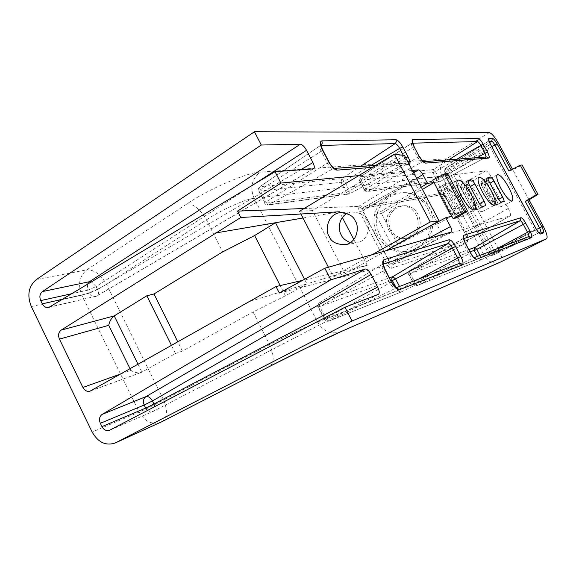 <?xml version="1.0" encoding="UTF-8"?>
<svg xmlns="http://www.w3.org/2000/svg" width="576" height="576" viewBox="0 0 576 576"><rect width="100%" height="100%" fill="white"/><g stroke="black" fill="none" stroke-linecap="round" stroke-linejoin="round"><path stroke-width="0.43" stroke-dasharray="2.88 2.16" d="M448.474 203.278C453.766 212.494 458.078 216.994 461.398 216.756C463.5 214.862 462.449 209.722 458.237 201.319C452.938 192.074 448.618 187.61 445.262 187.913C443.246 189.814 444.319 194.933 448.474 203.278M470.239 198.907C475.186 207.533 479.131 211.766 482.076 211.615C483.898 209.894 482.818 205.085 478.829 197.186C473.875 188.539 469.915 184.327 466.956 184.55C465.199 186.278 466.294 191.059 470.239 198.907M489.427 195.055C494.071 203.155 497.707 207.158 500.335 207.065C501.934 205.495 500.839 200.981 497.045 193.529C492.401 185.407 488.75 181.426 486.108 181.577C484.574 183.161 485.683 187.654 489.427 195.055M342.36 217.505L339.379 211.774L303.012 218.009M120.938 373.882L130.831 370.361C134.546 372.636 138.06 373.32 141.365 372.398L175.486 353.513L182.383 351.065L253.051 311.983L285.408 295.798L306.9 283.903L367.236 265.334L302.53 280.382M367.236 265.334L353.822 239.544M250.25 301.334L306.9 283.903L304.531 279.295M446.717 188.323L456.725 207.122C458.338 209.952 459.691 211.406 460.778 211.471L463.903 210.737C464.573 210.139 464.227 208.49 462.874 205.783L453.038 187.33C451.462 184.558 450.115 183.096 449.014 182.952L445.694 183.449C445.054 184.054 445.392 185.674 446.717 188.323L440.057 192.182C438.804 189.684 438.494 188.143 439.114 187.567L445.838 183.406M512.474 169.214L512.82 169.855L508.896 171.065M358.762 175.608L412.402 170.46M456.386 217.879L436.075 179.676L432.677 180.108M529.006 199.822L512.82 169.855L522.094 164.988M182.383 351.065L177.854 341.957M341.179 331.553C331.373 334.879 323.489 331.711 317.534 322.056C310.997 324.475 284.494 336.924 269.575 344.614L163.584 399.989L106.538 284.328L206.402 219.866C220.169 210.37 246.564 198.533 254.138 198.324L441.85 175.91L484.567 256.147L317.534 322.056L254.138 198.324C249.782 187.654 251.748 178.934 260.035 172.166C248.882 171.763 208.202 189.223 187.265 203.717L86.789 269.863L36.353 279.562M285.408 295.798L280.195 285.581M437.062 222.062L420.43 190.642L419.119 190.836L413.914 181.001L413.654 179.561L485.834 170.878C487.339 171.144 489.276 173.362 491.645 177.516L508.248 208.426C510.322 212.501 510.948 214.992 510.127 215.899L443.174 235.231L441.95 233.964L436.694 224.035L437.947 223.718L437.198 222.322M419.119 190.836L381.492 213.466L397.922 244.807L436.694 224.035M175.486 353.513L171.518 345.506M447.48 173.534L436.075 179.676M421.25 187.164L375.725 214.574L392.371 246.362L397.922 244.807M381.492 213.466L375.725 214.574M420.43 190.642L422.446 189.425M392.371 246.362L424.267 229.255M437.947 223.718L451.879 216.259M279.302 293.033L389.297 264.917C389.909 264.269 389.527 262.548 388.152 259.74L362.722 211.082C361.123 208.217 359.762 206.64 358.639 206.366L304.106 208.505M346.946 213.48L351.418 211.961C359.647 212.35 364.694 215.071 366.559 220.118C370.058 224.165 369.612 239.789 357.336 242.849L350.467 242.647M386.129 250.697L345.103 273.758L333.274 276.624L372.182 254.686M404.474 155.491L312.415 210.607L345.103 273.758M312.415 210.607L299.534 211.262L300.946 214.006M328.414 267.214L333.274 276.624M432.936 224.381C434.693 206.798 418.514 190.627 401.681 192.859C395.1 193.615 389.441 196.344 384.703 201.046C363.83 220.226 385.236 259.049 412.121 250.286C416.75 248.99 420.811 246.636 424.31 243.223C429.365 238.118 432.23 231.919 432.922 224.618M430.913 225.518C433.267 207.533 416.786 190.555 399.506 192.874C392.882 193.63 387.187 196.373 382.414 201.11C361.397 220.442 382.961 259.56 410.026 250.74C414.691 249.43 418.788 247.061 422.309 243.626C427.183 238.702 430.049 232.726 430.898 225.698M391.234 210.514C379.735 221.026 391.09 242.482 405.958 238.212L413.359 234.086C424.469 224.093 414.583 203.249 400.111 206.042L395.323 207.547L391.234 210.514M393.466 210.37C382.039 220.802 393.314 242.093 408.082 237.852L415.426 233.762C426.456 223.848 416.642 203.162 402.278 205.934L397.519 207.425L393.466 210.37M409.19 164.405L372.542 167.314M543.24 226.202L498.499 249.156L455.94 169.488L498.744 143.77M359.345 207.108C358.279 207.59 358.423 209.261 359.784 212.112L386.986 264.204C388.591 267.034 390.038 268.394 391.313 268.308L466.639 243.187C468.187 241.978 467.525 238.478 464.652 232.682L448.517 202.342C445.298 196.675 442.534 193.723 440.23 193.486L359.345 207.108L362.095 208.447L443.023 194.371C444.852 194.558 447.062 196.92 449.647 201.463L465.818 231.883C468.05 236.347 468.619 239.134 467.532 240.228L392.22 264.744L390.082 262.706L362.902 210.694L362.585 208.246L413.698 179.546M187.265 203.717C193.99 204.149 200.369 209.534 206.402 219.866L222.624 251.906M253.051 311.983L269.575 344.614C274.327 355.536 274.356 362.801 269.676 366.415M31.32 306.576L81.835 295.135L139.162 412.078L92.131 432.043M489.362 132.624L446.306 158.789L260.035 172.166M81.835 295.135C89.568 293.083 97.805 289.476 106.538 284.328C100.793 274.442 94.205 269.626 86.789 269.863C79.308 276.149 77.652 284.573 81.835 295.135M161.957 421.675C167.328 417.564 167.875 410.335 163.584 399.989C154.577 404.856 146.441 408.888 139.162 412.078C144.749 421.646 151.978 425.023 160.862 422.208M446.306 158.789C440.417 163.238 438.926 168.948 441.85 175.91C444.744 175.284 449.446 173.146 455.94 169.488C452.074 162.922 448.862 159.358 446.306 158.789M501.35 261.684C502.697 260.05 501.746 255.874 498.499 249.156L484.567 256.147C488.47 262.231 493.754 264.211 500.443 262.109M441.95 233.964L386.986 264.204M443.174 235.231L392.22 264.744L391.068 266.299L391.313 268.308M510.034 215.935L467.417 240.278L466.639 243.187M508.248 208.426L464.652 232.682M491.645 177.516L448.409 202.334L464.551 232.69C468.504 241.553 466.625 238.795 467.093 240.732L510.127 215.899M485.834 170.878L443.023 194.371L440.23 193.486M413.914 181.001L359.784 212.112M448.812 171.014L444.823 171.439L488.995 254.333L492.509 252.943L448.812 171.014L451.138 169.956L494.806 251.791L495.324 254.146L491.969 255.499L490.19 253.606L445.896 170.51L445.421 168.35L449.323 167.954L451.138 169.956L491.789 146.585M448.603 170.784L449.323 167.954L489.665 142.495M492.509 252.943L536.494 229.493M492.566 253.21L495.223 254.196L540.67 231.941M491.969 255.499L540.727 231.919L491.969 255.499M488.995 254.333L534.715 229.644C536.018 231.934 537.026 233.086 537.732 233.086L538.776 232.675M444.773 171.194L445.5 168.329L488.268 141.307L445.421 168.35C444.197 170.1 443.959 171.122 444.708 171.418L489.146 145.08L534.715 229.644L536.119 228.823M488.83 140.515L488.153 141.329C487.75 141.746 488.081 142.999 489.146 145.08L490.45 144.086M489.19 141.286L488.268 141.307L488.981 140.558M359.726 180.295L364.91 190.181L437.134 180.706L432.756 172.483L359.726 180.295L360.569 176.731L433.498 169.517L435.427 171.612L439.538 179.338L439.992 181.598L368.194 191.29L365.71 188.806L360.821 179.467L360.432 176.774L411.818 143.23C411.156 143.798 411.466 145.354 412.74 147.91L417.809 157.45C419.429 160.286 420.84 161.813 422.035 162.014L486.18 156.982M419.256 156.254L364.421 189.871L359.546 180.562L414.18 146.693M432.756 172.483L433.498 169.517L448.819 159.79M412.726 143.165L412.034 143.179L412.61 142.661M432.972 172.714L456.941 159.178M437.09 180.446L477.324 157.651M439.934 181.613L486.554 156.953L439.934 181.613M437.134 180.706L439.409 181.807L367.582 191.513L422.035 162.014L423.446 161.698M479.995 255.391L480.974 257.234L495.886 249.25M470.045 251.87L408.881 274.118L414.166 284.198L478.613 258.725L480.974 257.234L481.471 259.718L528.703 236.57M414.166 284.198L417.427 285.473L473.054 258.077L528.761 236.549L481.378 259.762L417.535 285.422L415.145 283.14L469.008 253.872C470.642 256.738 471.989 258.142 473.054 258.077L474.271 257.818M413.892 283.946L415.145 283.14L410.155 273.622L463.838 244.145L469.008 253.872L470.599 252.914M463.37 238.356L409.709 270.612C408.125 272.642 407.808 273.931 408.751 274.5L410.155 273.622L409.709 270.612L462.78 238.91C462.096 239.602 462.449 241.344 463.838 244.145L465.422 243.166M463.673 238.622L462.859 238.882L463.608 238.198M408.881 274.118L409.766 270.59L468.835 249.595M478.555 258.444L477.454 256.37M259.013 191.059L265.27 203.263L346.392 192.614L341.006 182.297L259.013 191.059C258.286 189.288 258.602 187.826 259.963 186.689L341.863 178.582L344.506 181.188L349.567 190.879L349.906 193.738L269.179 204.638L265.831 201.614L259.92 190.094L259.711 186.761L320.443 145.512C319.414 146.268 319.651 148.198 321.149 151.301L327.319 163.13C329.328 166.658 331.229 168.53 333.022 168.761L405.742 163.224C406.505 162.634 406.21 160.985 404.863 158.263L403.315 155.34M320.616 145.361L259.711 186.761C257.954 189.036 257.587 190.577 258.61 191.383L259.92 190.094L321.149 151.301L322.675 149.854M341.006 182.297L341.863 178.582L360.353 166.45M341.302 182.585L344.506 181.188L370.577 165.679M346.363 192.29L349.567 190.879L405.698 157.795M346.392 192.614L349.157 194.004L349.798 193.766L405.562 163.26L406.332 162.986L409.126 164.412M328.853 161.69L327.319 163.13L264.506 202.874C264.931 204.278 266.242 204.962 268.459 204.919L333.022 168.761L334.512 168.394M399.506 286.488L400.716 288.814L401.119 292.018L328.954 321.034C327.938 321.199 326.866 320.292 325.742 318.319L319.687 306.526L319.421 302.71L382.68 264.283C381.593 265.248 381.881 267.458 383.537 270.929L389.866 283.054C391.896 286.618 393.71 288.31 395.302 288.122L458.791 263.585M391.608 281.959L324.23 319.262L318.197 307.505L385.265 269.813M383.35 264.06L382.831 264.226L383.342 263.837M390.924 280.649L318.506 306.994C317.765 305.179 318.103 303.739 319.522 302.666L389.441 277.812M318.506 306.994L324.914 319.478L397.606 290.743L418.903 278.993M401.119 292.018L458.834 263.563L401.105 292.025M397.606 290.743L400.99 292.082L328.824 321.098L396.31 287.834M397.562 290.383L396.194 287.762M313.193 168.919L96.53 296.114L49.903 306.958M62.842 299.182L89.266 293.213L87.775 290.182L72.022 293.666M252.914 184.99L96.12 286.538L97.603 289.555L300.571 169.841M378.389 294.343L153.202 411.379L109.829 430.15M147.485 410.465L150.602 411.869L153.295 411.336C154.627 410.566 155.124 409.003 154.778 406.656M87.379 284.443L87.775 290.182L96.12 286.538L91.498 281.966M97.603 289.555L89.266 293.213C90.814 295.97 92.887 297.086 95.494 296.568L96.991 295.963C98.719 294.854 98.921 292.716 97.603 289.555M48.816 307.433L96.991 295.963L313.538 168.84M138.053 364.284L141.919 372.139L90.749 390.823M130.831 370.361L130.054 368.77M438.358 191.074L438.732 193.277L448.661 211.961L450.482 213.89L453.614 213.163L453.211 210.931L443.405 192.492L441.598 190.548L438.358 191.074L439.25 187.524L442.483 187.034L449.014 182.952M441.598 190.548L442.483 187.034C443.542 187.157 444.816 188.532 446.306 191.153L453.038 187.33M443.405 192.492L446.306 191.153L456.106 209.57L462.874 205.783M453.211 210.931L456.106 209.57C457.38 212.126 457.697 213.689 457.049 214.258L463.831 210.758M453.614 213.163L456.581 214.445L453.866 215.021L460.778 211.471M445.694 183.449L439.114 187.567C437.033 190.404 437.285 189.324 438.595 193.262L440.057 192.182L450.014 210.931L448.524 211.961C450.137 214.819 451.786 215.899 453.47 215.186L453.866 215.021C452.822 214.97 451.541 213.61 450.014 210.931L456.725 207.122M461.29 187.387L461.693 189.439L471.017 206.914L472.68 208.728L475.423 208.087L474.998 206.014L465.782 188.755L464.126 186.926L461.29 187.387L462.139 184.061L464.969 183.636C465.905 183.758 467.071 185.047 468.468 187.502L477.677 204.739C478.886 207.137 479.21 208.591 478.656 209.11L475.87 209.779C474.948 209.714 473.774 208.433 472.349 205.934L462.989 188.41C461.808 186.062 461.491 184.622 462.024 184.097L468.101 180.36M468.187 180.274L462.024 184.097C460.274 185.378 460.123 187.157 461.57 189.425L469.289 184.788M464.126 186.926L464.969 183.636L468.065 181.714M465.782 188.755L470.218 186.516M474.998 206.014L479.498 203.724M475.423 208.087L478.217 209.282L485.064 205.819M478.685 202.356L470.902 206.906C472.363 209.578 473.897 210.578 475.495 209.93L482.393 206.438M481.45 184.147L481.86 186.07L490.658 202.471L492.192 204.185L494.611 203.623L494.172 201.679L485.482 185.465L483.955 183.744L481.45 184.147L482.256 181.022L484.754 180.641C485.59 180.763 486.67 181.98 487.98 184.291L496.67 200.484C497.815 202.745 498.146 204.113 497.657 204.581L495.209 205.171C494.381 205.099 493.301 203.89 491.962 201.542L483.142 185.09C482.026 182.873 481.694 181.526 482.162 181.051L487.937 177.516M488.009 177.444L482.162 181.051C480.506 182.29 480.377 183.953 481.766 186.055L489.11 181.678M483.955 183.744L484.754 180.641L487.915 178.697M485.482 185.465L489.931 183.197M494.172 201.679L498.672 199.375M494.611 203.623L497.254 204.739L503.741 201.478M497.966 198.173L490.565 202.471C491.904 204.97 493.33 205.913 494.849 205.315L501.379 202.025M463.903 210.737L457.049 214.258L453.47 215.186L450.482 213.89M438.732 193.277L448.661 211.961M485.129 205.798L478.656 209.11L475.495 209.93L472.68 208.728M461.693 189.439L471.017 206.914M503.791 201.456L497.657 204.581L494.849 205.315L492.192 204.185M481.86 186.07L490.658 202.471M375.934 165.276L406.332 162.986L349.157 194.004L268.459 204.919L265.27 203.263M259.006 191.448L264.895 202.925M364.63 189.907L364.421 189.871C364.608 190.915 365.659 191.462 367.582 191.513L364.91 190.181M412.366 142.654L360.432 176.774C357.955 180.31 359.489 178.531 359.546 180.562L359.755 180.598M478.613 258.725L481.378 259.762L417.427 285.473C414.698 285.358 413.467 284.861 413.726 283.99L408.924 274.457M489.197 254.542L491.882 255.535C489.578 255.406 488.585 255.01 488.909 254.354L444.823 171.439M324.554 319.169L324.23 319.262C326.506 321.235 324.029 321.221 328.824 321.098C327.204 321.617 325.901 321.077 324.914 319.478M382.903 264.125L319.421 302.71C317.534 304.877 317.124 306.475 318.197 307.505L318.521 307.426M448.517 202.342L448.409 202.334C444.65 196.661 442.577 194.083 442.202 194.616L362.095 208.447L413.654 179.561M451.418 232.013L389.232 264.938M358.639 206.366L413.647 172.814M416.599 178.387L362.722 211.082M388.152 259.74L427.327 238.91M423.482 161.726L423.05 161.712M461.398 216.756L474.574 210.017M482.076 211.615L494.532 205.265M500.335 207.065L512.15 201.067M378.461 294.314L153.295 411.336L109.584 430.265M90.194 391.082L141.365 372.398M486.108 181.577L497.261 174.708M466.956 184.55L478.678 177.286M445.262 187.913L457.618 180.209M473.911 257.854L473.191 258.019L474.084 257.674M395.683 287.971L396.194 287.77M451.49 231.984L389.297 264.917M345.845 244.649L357.336 242.849M342.23 212.515L351.418 211.961M401.681 192.859L399.506 192.874M408.082 237.852L405.958 238.212M402.278 205.934L400.111 206.042M412.121 250.286L410.026 250.74"/><path stroke-width="0.86" d="M461.34 195.919C466.841 205.495 471.247 210.19 474.574 210.017C476.64 208.109 475.481 202.802 471.096 194.098C465.595 184.514 461.174 179.842 457.819 180.086C455.832 181.987 457.006 187.265 461.34 195.919M482.414 191.988C487.548 200.938 491.587 205.366 494.532 205.265C496.325 203.53 495.144 198.569 490.99 190.39C485.856 181.426 481.802 177.026 478.836 177.185C477.108 178.92 478.303 183.852 482.414 191.988M500.983 188.532C505.8 196.934 509.522 201.11 512.15 201.067C513.72 199.483 512.525 194.832 508.579 187.114C503.762 178.697 500.026 174.535 497.383 174.629C495.878 176.22 497.081 180.857 500.983 188.532M130.054 368.77L108.713 325.339L59.422 339.098C57.917 335.254 58.514 332.244 61.2 330.084L240.782 217.49L339.379 211.774M303.012 218.009L215.618 232.978M302.53 280.382L275.998 286.553L90.194 391.082C87.206 391.932 84.78 390.715 82.908 387.439L120.938 373.882M353.822 239.544L342.36 217.505M304.531 279.295L275.501 222.718L254.642 235.526L222.624 251.906L153.994 293.99L146.822 295.783L171.518 345.506M489.11 181.678L497.966 198.173C499.385 200.657 500.522 201.946 501.379 202.025L503.791 201.456C504.288 200.966 503.935 199.526 502.718 197.136L493.999 180.914C492.61 178.466 491.479 177.178 490.608 177.034L488.052 177.415C487.57 177.919 487.922 179.338 489.11 181.678M469.289 184.788L478.685 202.356C480.197 205.006 481.428 206.366 482.393 206.438L485.129 205.798C485.698 205.265 485.345 203.724 484.07 201.19L474.826 183.917C473.342 181.318 472.118 179.95 471.146 179.806L468.238 180.238C467.683 180.785 468.036 182.304 469.289 184.788M536.256 194.832L538.013 194.414L522.094 164.988L520.236 165.204L536.256 194.832L525.247 201.37L529.006 199.822L543.24 226.202C546.718 233.014 547.848 237.182 546.638 238.702L501.25 261.734L546.638 238.702M344.952 307.238L109.584 430.265C106.481 431.273 103.932 430.049 101.945 426.607L145.692 408.118L144.166 405.022L100.332 423.295C98.813 419.429 99.418 416.455 102.161 414.382L145.951 396.634L365.22 269.006C367.02 268.913 368.993 270.734 371.124 274.457L152.417 400.954L153.936 404.042L377.669 287.05C379.447 290.808 379.714 293.227 378.461 294.314L344.952 307.238L352.051 320.998L115.258 442.958C105.862 446.105 98.15 442.469 92.131 432.043L31.32 306.576C26.87 295.25 28.548 286.25 36.353 279.562L254.434 131.753L489.362 132.624C491.796 133.366 494.921 137.081 498.744 143.77L512.474 169.214M254.434 131.753L261.288 145.03L300.348 144.209C302.364 144.569 304.423 146.592 306.533 150.271L252.914 184.99M300.571 169.841L312.919 162.554L306.533 150.271M312.919 162.554C314.518 165.852 314.726 167.947 313.538 168.84L275.04 171.698L280.908 183.082L358.762 175.608M412.402 170.46L418.464 169.877C419.724 170.093 421.193 171.662 422.863 174.586L427.529 183.377L421.25 187.164M444.463 173.88L464.638 211.745L467.489 211.075L447.48 173.534L444.463 173.88L432.677 180.108L433.951 182.513L427.529 183.377M424.267 229.255L445.752 217.728L451.879 216.259L453.168 218.678L456.386 217.879L467.489 211.075M445.752 217.728L450.461 226.606C451.879 229.478 452.225 231.271 451.49 231.984L324.835 268.236L330.818 279.835L365.22 269.006M377.669 287.05L371.124 274.457M352.051 320.998L546.602 238.716M177.854 341.957L153.994 293.99M304.106 208.505L237.528 211.111L240.782 217.49M237.528 211.111L280.908 183.082M275.04 171.698L48.816 307.433C46.102 307.973 43.92 306.778 42.286 303.833L62.842 299.182M72.022 293.666L40.716 300.593L42.286 303.833M40.716 300.593C39.226 296.798 39.794 293.789 42.415 291.571L261.288 145.03M100.332 423.295L101.945 426.607M102.161 414.382L330.818 279.835M324.835 268.236L279.302 293.033L275.998 286.553M59.422 339.098L82.908 387.439M280.195 285.581L254.642 235.526M520.236 165.204L508.896 171.065L494.77 144.871C493.502 142.646 492.473 141.43 491.681 141.221L489.19 141.286M108.713 325.339C109.598 321.142 111.434 317.995 114.228 315.893L146.822 295.783M538.013 194.414L529.006 199.822M451.879 216.259L433.951 182.513L422.446 189.425M464.638 211.745L453.168 218.678M350.467 242.647C345.557 240.638 342.461 238.032 341.186 234.842C338.522 231.026 337.435 219.024 346.946 213.48M329.191 236.347C331.214 241.949 336.766 244.714 345.845 244.649C358.495 241.488 358.942 225.317 355.327 221.119C353.398 215.892 348.192 213.077 339.71 212.666C326.354 214.949 325.346 232.121 329.191 236.347M299.534 211.262L394.373 154.174L404.474 155.491L439.121 220.903L386.129 250.697M372.182 254.686L430.222 221.962L439.121 220.903M394.373 154.174L430.222 221.962M300.946 214.006L328.414 267.214M529.963 231.084C531.799 234.691 532.346 236.858 531.619 237.586L476.582 259.301C474.991 259.402 472.954 257.285 470.477 252.943L465.293 243.187C463.111 238.752 462.614 236.11 463.802 235.246L520.927 217.728C522.086 217.793 523.67 219.593 525.679 223.128L529.963 231.084L527.558 232.286L523.274 224.323C521.942 221.969 520.884 220.781 520.121 220.745L463.673 238.622M460.836 256.486C463.09 261.058 463.601 263.866 462.362 264.91L399.571 289.685C397.181 289.973 394.445 287.417 391.363 282.017L385.013 269.849C382.385 264.305 382.025 260.935 383.933 259.733L449.05 239.767C450.821 239.753 452.974 241.97 455.508 246.434L460.836 256.486L457.704 258.041L452.369 247.968C450.684 245.009 449.251 243.54 448.078 243.562L383.35 264.06M372.542 167.314L337.147 170.129C334.462 169.79 331.596 166.954 328.55 161.618L322.351 149.738C319.824 144.396 319.666 141.444 321.876 140.882L396.079 139.766C398.059 140.184 400.313 142.603 402.818 147.017L408.038 156.866C410.191 161.23 410.58 163.742 409.19 164.405M414.014 146.635C411.898 142.337 411.53 139.961 412.927 139.514L478.318 138.528C479.606 138.866 481.255 140.789 483.25 144.295L487.462 152.122C489.254 155.65 489.708 157.637 488.83 158.076L425.47 163.109C423.67 162.806 421.546 160.51 419.098 156.211L414.014 146.635L419.098 156.211M527.501 200.196L541.822 226.721C543.578 230.17 544.126 232.229 543.47 232.913L540.605 234.036C539.554 234.036 538.034 232.301 536.062 228.838L490.363 144.058C488.614 140.616 488.167 138.722 489.024 138.37L492.437 138.319C493.625 138.636 495.173 140.479 497.081 143.827L511.15 169.898M115.726 442.728L161.568 421.87L269.518 366.487C292.298 354.722 332.69 335.052 341.842 331.236L501.35 261.684M115.258 442.958L161.957 421.675M269.518 366.487L160.862 422.208M341.842 331.236L500.443 262.109M489.665 142.495L491.681 141.221L492.437 138.319M491.789 146.585L497.081 143.827M536.494 229.493L539.539 227.866L525.247 201.37M540.67 231.941C541.037 231.415 540.655 230.054 539.539 227.866L541.822 226.721M448.819 159.79L477.533 141.566L412.726 143.165M456.941 159.178L480.816 145.39C479.484 143.057 478.397 141.782 477.533 141.566L478.318 138.528M477.324 157.651L485.028 153.223L480.816 145.39L483.25 144.295M486.18 156.982L485.028 153.223L487.462 152.122M468.835 249.595L474.941 247.428L476.806 249.386L525.679 223.128M477.454 256.37L474.17 250.373L474.941 247.428L520.121 220.745L520.927 217.728M495.886 249.25L527.558 232.286C528.732 234.576 529.106 236.002 528.703 236.57M474.379 250.589L476.806 249.386L479.995 255.391M474.17 250.373L470.045 251.87M360.353 166.45L395.15 143.597L321.055 145.418M370.577 165.679L399.636 148.392C397.966 145.462 396.475 143.863 395.15 143.597L396.338 141.883L396.079 139.766M403.315 155.34L399.636 148.392L402.818 147.017M389.441 277.812L393.019 276.545L448.078 243.562L449.302 241.891L449.05 239.767M396.194 287.762L391.882 279.655L391.853 278.15L392.782 276.703L395.561 278.935L455.508 246.434M418.903 278.993L457.704 258.041C459.137 260.942 459.504 262.793 458.791 263.585M392.393 280.49L395.561 278.935L399.506 286.488M392.112 280.217L390.924 280.649M42.415 291.571L89.446 281.707L300.348 144.209M154.778 406.656L153.936 404.042L145.692 408.118L147.485 410.465M144.166 405.022L152.417 400.954C150.437 397.562 148.277 396.122 145.951 396.634C143.33 398.606 142.733 401.4 144.166 405.022M91.498 281.966L89.446 281.707L87.379 284.443M61.2 330.084L114.228 315.893L138.053 364.284M468.065 181.714L471.146 179.806M470.218 186.516L474.826 183.917M479.498 203.724L484.07 201.19M487.915 178.697L490.608 177.034M489.931 183.197L493.999 180.914M498.672 199.375L502.718 197.136M413.647 172.814L418.464 169.877M422.863 174.586L416.599 178.387M427.327 238.91L450.461 226.606M463.608 238.198L463.802 235.246M463.37 238.356L463.601 237.816L465.293 243.187M465.422 243.166L470.477 252.943M474.271 257.818L476.582 259.301M531.619 237.586L528.761 236.549L474.084 257.674M383.342 263.837L383.933 259.733M382.903 264.125L383.414 263.297C382.889 263.304 383.501 265.478 385.265 269.798L391.363 282.017M396.31 287.834L399.571 289.685M462.362 264.91L460.829 263.534L459.108 263.462L396.194 287.77M337.147 170.129L334.433 168.379C332.41 167.09 330.552 164.866 328.853 161.69L328.55 161.618M405.698 157.795L408.038 156.866M321.876 140.882L322.222 143.266L321.041 145.282M425.47 163.109L423.482 161.726M423.446 161.698L486.554 156.953L488.83 158.076M412.927 139.514L412.61 142.661M543.47 232.913L540.727 231.919L538.776 232.675M540.605 234.036L539.014 232.898M536.062 228.838L538.819 232.913M490.363 144.058L536.119 228.823M489.024 138.37L488.981 140.558M269.676 366.415L305.806 348.307L341.179 331.553M470.599 252.914C474.235 258.804 473.364 256.694 474.43 257.926L473.911 257.854M391.608 281.959C394.603 286.452 396.245 288.439 396.533 287.935L395.683 287.971M334.512 168.394L375.934 165.276M320.616 145.361L321.091 144.374C320.537 144.274 321.062 146.095 322.661 149.825L328.853 161.69M423.05 161.712L419.256 156.254M414.18 146.693L412.574 142.042L412.366 142.654M490.45 144.086C488.16 139.313 489.262 140.854 488.916 140.155L488.83 140.515M339.71 212.666L342.23 212.515"/></g></svg>
